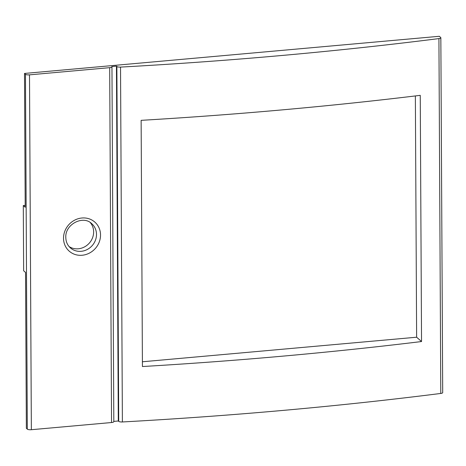 <?xml version="1.0" encoding="UTF-8"?>
<svg xmlns="http://www.w3.org/2000/svg" width="466" height="466" viewBox="0 0 466 466"><rect width="100%" height="100%" fill="white"/><g stroke="black" fill="none" stroke-linecap="round" stroke-linejoin="round"><path stroke-width="0.7" d="M111.956 66.807L113.815 421.672A3.227 0.885 179.7 0 1 111.543 422.528L31.356 429.71A3.227 0.885 179.7 0 1 27.319 429.145L26.364 428.306L25.548 272.447L23.644 270.769L23.3 205.57L25.205 207.254L24.506 73.442L439.322 36.29L440.696 37.507A3.227 0.885 179.7 0 1 440.842 37.763A3.227 0.885 179.7 0 1 438.925 38.585A1409.924 386.262 179.7 0 1 120.531 67.098A3.227 0.885 179.7 0 1 116.867 66.51L116.442 66.131L111.817 66.545A3.227 0.885 179.7 0 1 111.956 66.807A3.227 0.885 179.7 0 1 109.685 67.663L29.498 74.845A3.227 0.885 179.7 0 1 25.461 74.28L24.506 73.442M25.199 205.401L23.3 205.57M142.398 361.773L416.627 337.215L421.538 341.543L420.25 95.344A1409.924 386.262 179.7 0 1 141.134 120.339L142.427 366.538A1409.924 386.262 -0.3 0 0 421.538 341.543M416.627 337.215L415.363 95.938M116.442 66.131L118.3 420.996L113.815 421.398M90.241 222.532A16.141 14.836 -48.6 0 1 93.637 231.887A16.141 14.836 -48.6 0 1 85.208 246.52A16.141 14.836 -48.6 0 1 69.079 246.549M440.842 37.763L442.7 392.628A3.227 0.885 179.7 0 1 440.784 393.45A1409.924 386.262 -0.3 0 1 122.389 421.963A3.227 0.885 -0.3 0 1 118.725 421.369L116.867 66.51M118.3 420.996L118.725 421.369M29.498 74.845L31.356 429.71M25.461 74.28L27.319 429.145M109.685 67.663L111.543 422.528M438.925 38.585L440.784 393.45M120.531 67.098L122.389 421.963M100.534 234.969A19.368 17.807 131.4 0 0 81.929 218.001A19.368 17.807 131.4 0 0 63.522 238.283A19.368 17.807 131.4 0 0 82.127 255.257A19.368 17.807 131.4 0 0 100.534 234.969M96.497 234.41A16.141 14.836 131.4 0 0 91.744 223.68C83.21 214.948 64.995 224.239 65.799 237.427C65.898 241.72 67.43 245.209 70.401 247.9A16.141 14.836 131.4 0 0 87.165 249.543A16.141 14.836 131.4 0 0 96.497 234.41"/></g></svg>
